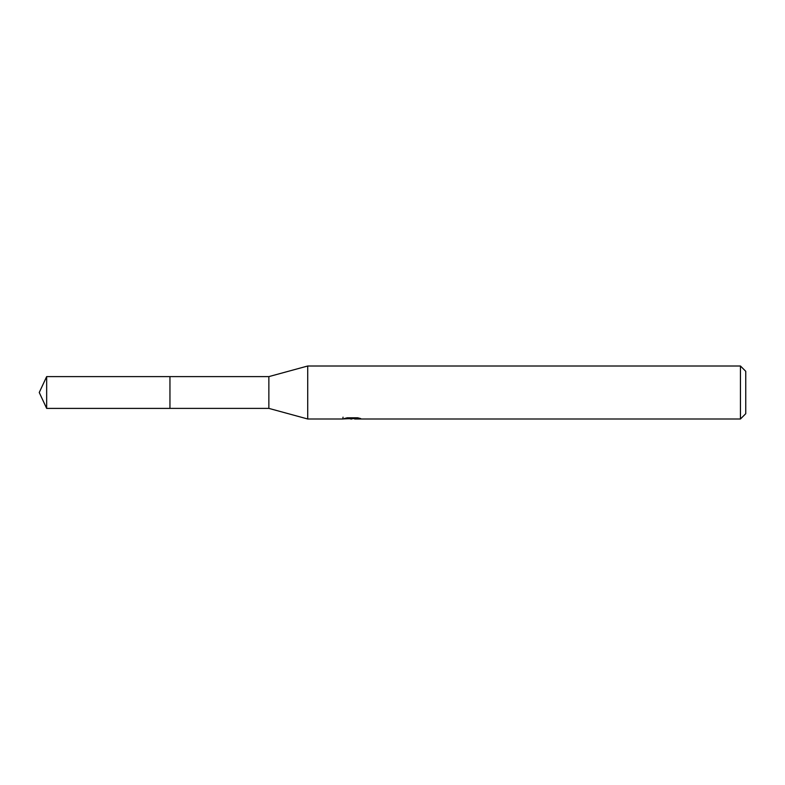<?xml version="1.0" encoding="UTF-8"?>
<svg xmlns="http://www.w3.org/2000/svg" width="785" height="785" viewBox="0 0 785 785"><rect width="100%" height="100%" fill="white"/><g stroke="black" fill="none" stroke-linecap="round" stroke-linejoin="round"><path stroke-width="1.18" d="M343.045 417.169L342.859 418.994L307.72 418.994L268.863 408.386L169.952 408.386L169.952 376.604L268.863 376.614L307.72 366.006L740.451 366.006L745.75 371.305L745.75 413.695L740.451 418.994L354.683 418.994L354.584 417.797M268.863 408.386L268.863 376.614M307.72 418.994L307.72 366.006M354.584 418.582L348.795 418.729M351.876 418.994L350.62 418.994M740.451 418.994L740.451 366.006M343.045 418.935L352.936 418.493L344.468 418.493L347.225 417.797L357.675 417.797L360.707 418.572L354.584 418.974M352.936 417.797L352.936 418.493M46.658 376.604L39.25 392.5L46.658 408.396L46.658 376.604L169.952 376.604M46.658 408.396L169.952 408.396"/></g></svg>
